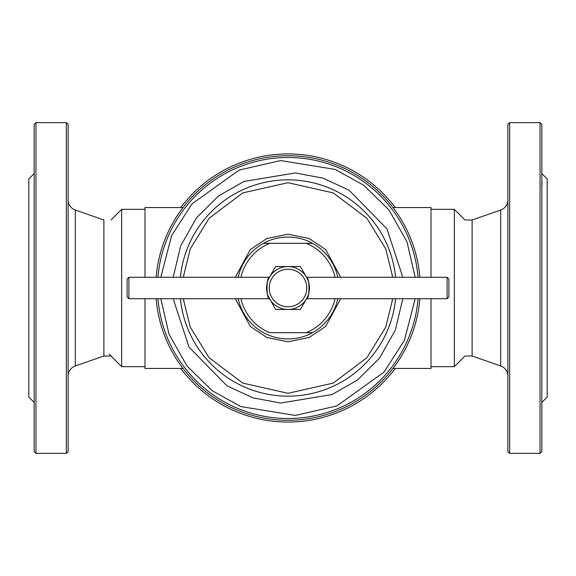 <?xml version="1.0" encoding="UTF-8"?>
<svg xmlns="http://www.w3.org/2000/svg" width="576" height="576" viewBox="0 0 576 576"><rect width="100%" height="100%" fill="white"/><g stroke="black" fill="none" stroke-linecap="round" stroke-linejoin="round"><path stroke-width="0.86" d="M157.946 277.272A130.493 130.493 0 0 1 238.061 167.436A130.493 130.493 0 0 1 418.054 277.272A130.493 130.493 0 0 0 238.061 167.436M337.939 408.564A130.493 130.493 0 0 0 418.054 298.728A130.493 130.493 0 0 1 337.939 408.564A130.493 130.493 0 0 1 157.946 298.728M173.203 277.272L180.648 245.938L196.51 217.829L218.549 195.962L243.878 181.476L295.43 172.937L323.172 178.2L349.049 190.188L386.957 228.83L402.804 277.272M402.797 298.728L395.352 330.062L379.49 358.171L357.451 380.038L332.122 394.524L280.57 403.063L252.828 397.8L226.951 385.812L189.043 347.17L173.196 298.728M431.006 209.347L454.334 209.347L464.969 219.982L472.118 219.982L472.118 356.018L500.666 365.94L500.666 210.06A10.728 10.728 0 0 0 507.874 199.93M500.666 365.94A10.728 10.728 0 0 1 507.874 376.07M509.659 453.355L507.874 451.562L507.874 124.438L509.659 122.645L540.05 122.645L540.05 453.355L509.659 453.355L509.659 122.645M541.836 391.694L541.836 395.496M541.836 327.154L541.836 336.326M541.836 239.674L541.836 248.846M541.836 180.504L541.836 184.306L542.498 183.917M541.836 402.408L547.2 397.044L547.2 178.956L541.836 173.592M540.05 122.645L541.836 124.438L541.836 451.562L540.05 453.355M454.334 209.347L454.334 366.653L464.969 356.018L472.118 356.018M267.948 295.61L275.616 309.449L300.384 309.449L306.576 298.728C309.737 299.426 309.744 276.595 306.576 277.272L300.384 266.551L275.616 266.551L269.424 277.272C266.263 276.574 266.256 299.405 269.424 298.728L128.902 298.728L128.902 277.272L269.424 277.272M111.031 356.018L103.882 356.018L103.882 219.982L75.334 210.06L75.334 365.94A10.728 10.728 0 0 0 68.126 376.07M75.334 210.06A10.728 10.728 0 0 1 68.126 199.93M66.341 122.645L68.126 124.438L68.126 451.562L66.341 453.355L35.95 453.355L35.95 122.645L66.341 122.645L66.341 453.355M34.164 336.326L34.164 327.154M34.164 395.496L34.164 391.694M34.164 173.592L28.8 178.956L28.8 397.044L34.164 402.408M35.95 453.355L34.164 451.562L34.164 124.438L35.95 122.645M34.164 184.306L34.164 180.504M34.164 248.846L34.164 239.674M395.618 298.728A108.151 108.151 0 0 1 180.382 298.728A108.151 108.151 0 0 0 395.618 298.728M180.382 277.272A108.151 108.151 0 0 1 288 179.849A108.151 108.151 0 0 0 180.382 277.272A108.151 108.151 0 0 1 395.618 277.272A108.151 108.151 0 0 0 288 179.849A108.151 108.151 0 0 1 395.618 277.272M180.742 207.562A134.071 134.071 0 0 1 395.258 207.562A134.071 134.071 0 0 0 180.742 207.562A134.071 134.071 0 0 1 288 153.929M447.098 277.272L448.884 279.065L448.884 296.935L447.098 298.728L447.098 277.272L306.576 277.272L308.052 280.39M308.614 282.06L309.046 283.846M309.218 284.846L309.348 285.898M309.449 288L309.348 290.11M309.218 291.154L309.046 292.14M308.606 293.954L308.066 295.582M288 266.551A21.449 21.449 0 0 1 309.449 288A21.449 21.449 0 0 1 288 309.449A21.449 21.449 0 0 1 266.551 288A21.449 21.449 0 0 1 288 266.551M288 269.23A18.77 18.77 0 0 1 306.77 288A18.77 18.77 0 0 1 288 306.77A18.77 18.77 0 0 1 269.23 288A18.77 18.77 0 0 1 288 269.23M447.098 298.728L306.576 298.728M128.902 277.272L127.116 279.065L127.116 296.935L128.902 298.728M267.379 293.918L266.954 292.154M266.782 291.154L266.659 290.146M266.551 288L266.652 285.89M266.782 284.846L266.954 283.86M267.408 281.995L267.934 280.418M312.473 243.31L306.23 243.31L312.473 243.31A50.954 50.954 0 0 0 263.527 243.31L306.23 243.31A48.262 48.262 0 0 1 335.059 277.272M335.059 298.728A48.262 48.262 0 0 1 306.23 332.69L269.77 332.69A48.262 48.262 0 0 1 240.941 298.728M240.941 277.272A48.262 48.262 0 0 1 269.77 243.31L263.527 243.31M263.542 243.31A50.947 50.947 0 0 0 238.198 277.272M238.198 298.728A50.947 50.947 0 0 0 263.542 332.69L263.527 332.69A50.954 50.954 0 0 0 312.473 332.69L306.23 332.69L312.473 332.69M312.458 332.69A50.947 50.947 0 0 0 337.802 298.728M337.802 277.272A50.947 50.947 0 0 0 312.458 243.31M180.742 368.438A134.071 134.071 0 0 0 395.258 368.438M431.006 366.653L454.334 366.653M156.154 277.272A132.278 132.278 0 0 1 288 155.722A132.278 132.278 0 0 1 419.846 277.272M419.846 298.728A132.278 132.278 0 0 1 288 420.278A132.278 132.278 0 0 1 156.154 298.728M393.012 368.438L431.006 368.438L431.006 298.728M431.006 277.272L431.006 207.562L393.012 207.562M182.988 207.562L144.994 207.562L144.994 277.272M144.994 298.728L144.994 368.438L182.988 368.438M111.031 219.982L121.666 209.347L121.666 366.653L144.994 366.653M121.666 209.347L144.994 209.347M415.181 298.728L404.366 340.43L383.998 372.11L336.845 405.922L295.423 415.418L240.775 406.577L212.17 390.665L187.006 366.041L169.027 334.217L160.819 298.728M160.819 277.272L171.634 235.57L192.002 203.89L239.155 170.078L280.577 160.582L335.225 169.423L363.83 185.335L388.994 209.959L406.973 241.783L415.181 277.272M392.738 298.728L385.762 327.089L366.97 357.646L333.223 383.083L288 393.286L242.777 383.083L209.03 357.646L190.238 327.089L183.262 298.728M340.726 277.272L325.678 249.588L309.103 238.507L288 234.194L266.897 238.507L250.322 249.588L235.274 277.272M183.262 277.272L190.238 248.911L209.03 218.354L242.777 192.917L288 182.714L333.223 192.917L366.97 218.354L385.762 248.911L392.738 277.272M235.274 298.728L250.322 326.412L266.897 337.493L288 341.806L309.103 337.493L325.678 326.412L340.726 298.728M472.118 219.982L500.666 210.06M103.882 356.018L75.334 365.94M109.159 354.146L121.666 366.653"/></g></svg>
